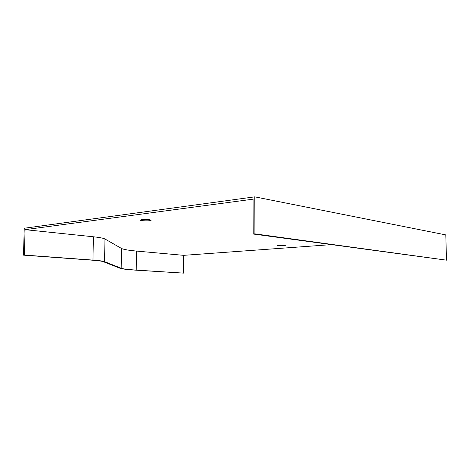 <?xml version="1.0" encoding="UTF-8"?>
<svg xmlns="http://www.w3.org/2000/svg" width="470" height="470" viewBox="0 0 470 470"><rect width="100%" height="100%" fill="white"/><g stroke="black" fill="none" stroke-linecap="round" stroke-linejoin="round"><path stroke-width="0.7" d="M254.775 196.842L445.795 234.9L446.5 260.168L253.201 234.019L254.875 233.86L254.775 196.842L24.24 228.244L23.5 255.145L92.061 260.168C98.048 260.615 101.767 261.114 103.212 261.661L119.991 268.247C122.059 268.981 127.211 269.615 135.448 270.144L183.535 273.123L183.653 255.339L331.068 244.659M23.5 255.145L24.381 255.063L25.08 229.66L253.107 199.168L253.201 234.019M446.5 260.168L254.875 233.86M141.711 219.619C146.552 219.308 149.683 219.513 151.117 220.248C151.24 221.153 139.937 220.965 140.272 220.066L141.711 219.619M278.969 245.281C282.499 245.123 284.608 245.217 285.302 245.563C285.202 246.051 276.901 246.063 277.353 245.575L278.969 245.281M25.08 229.66L93.395 236.78C99.622 237.444 103.476 238.184 104.963 239.001L121.483 248.436C123.463 249.464 128.463 250.34 136.476 251.068L183.653 255.339M24.381 255.063L92.966 260.098C99.217 260.568 103.089 261.091 104.581 261.661L121.19 268.252C123.181 268.963 128.198 269.58 136.23 270.097L183.535 273.123M136.23 270.097L136.476 251.068M121.19 268.252L121.483 248.436M104.581 261.661L104.963 239.001M92.966 260.098L93.395 236.78"/></g></svg>
